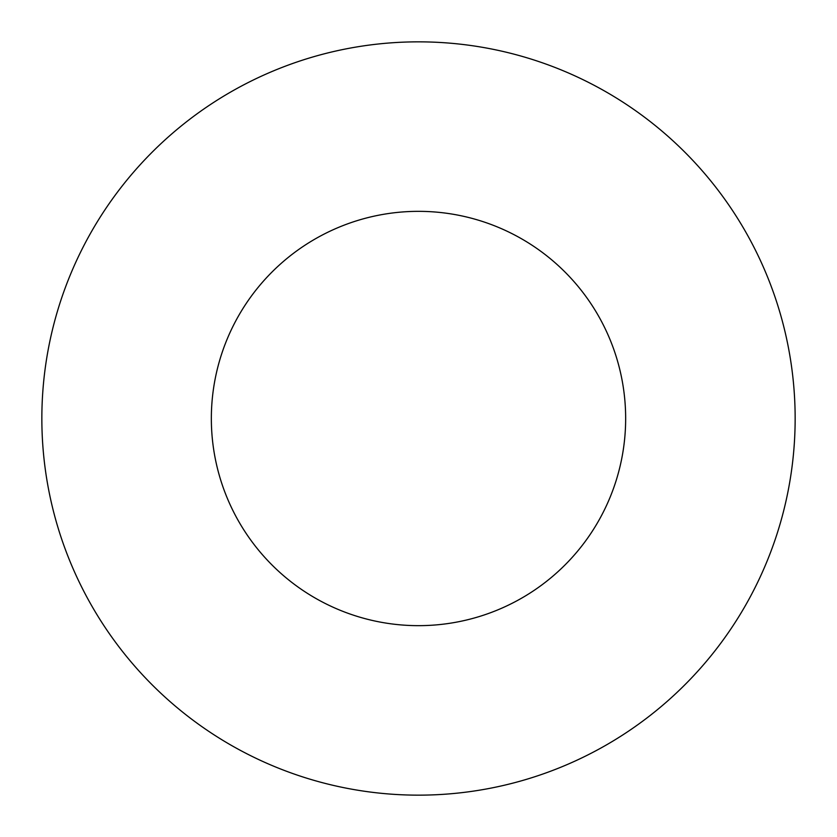 <?xml version="1.0" encoding="UTF-8"?>
<svg xmlns="http://www.w3.org/2000/svg" width="837" height="837" viewBox="0 0 837 837"><rect width="100%" height="100%" fill="white"/><g stroke="black" fill="none" stroke-linecap="round" stroke-linejoin="round"><path stroke-width="1.26" d="M625.657 418.5A207.157 207.157 0 0 0 418.5 211.342A207.157 207.157 0 0 0 211.342 418.5A207.157 207.157 0 0 0 418.5 625.657A207.157 207.157 0 0 0 625.657 418.5M795.15 418.5A376.65 376.65 0 0 0 418.5 41.85A376.65 376.65 0 0 0 41.85 418.5A376.65 376.65 0 0 0 418.5 795.15A376.65 376.65 0 0 0 795.15 418.5"/></g></svg>
